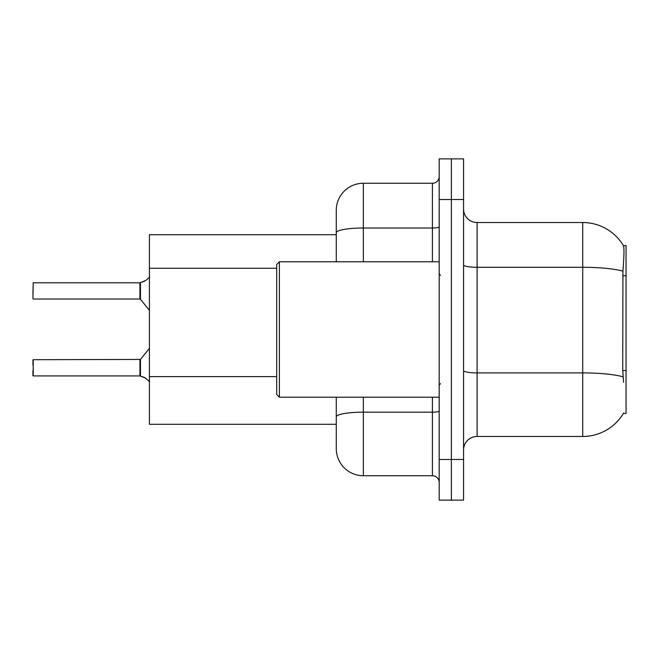 <?xml version="1.0" encoding="UTF-8"?>
<svg xmlns="http://www.w3.org/2000/svg" width="659" height="659" viewBox="0 0 659 659"><rect width="100%" height="100%" fill="white"/><g stroke="black" fill="none" stroke-linecap="round" stroke-linejoin="round"><path stroke-width="0.99" d="M477.1 436.472L582.721 436.472A47.39 47.39 0 0 0 623.603 413.053L623.365 413.457L626.05 413.457L626.05 245.543L623.463 245.716A47.39 47.39 0 0 0 582.721 222.528A47.39 47.39 0 0 1 623.365 245.543A47.39 47.39 0 0 0 582.721 222.528L477.1 222.528A13.542 13.542 0 0 1 463.557 208.985A13.542 13.542 0 0 0 477.1 222.528L477.1 436.472A13.542 13.542 0 0 0 463.557 450.015M336.271 234.711L149.404 234.711L149.404 424.289L336.271 424.289M451.374 459.496L451.374 500.115L463.557 500.115L463.557 459.496L451.374 459.496L451.374 500.115L439.182 500.115L439.182 459.496L451.374 459.496L451.374 199.504L451.374 459.496M439.182 459.496L439.182 158.885L451.374 158.885L451.374 199.504L451.374 158.885L463.557 158.885L463.557 459.496M623.603 382.311L622.73 370.547L622.928 271.154C624.098 256.433 624.279 247.949 623.463 245.716A47.39 47.39 0 0 0 582.721 222.528L582.721 267.282L477.1 267.282A13.542 2.348 0 0 1 463.557 264.934M336.271 433.77L336.271 397.204M363.356 397.204L363.356 475.74L432.411 475.74L432.411 397.204M336.271 261.796L336.271 210.336A27.085 27.085 0 0 1 363.356 183.26L432.411 183.26A6.771 6.771 0 0 0 439.182 176.488M363.356 183.26L363.356 228.014A27.085 4.704 180 0 0 336.271 232.718L336.271 225.23M363.356 475.74A27.085 27.085 0 0 1 336.271 448.664L336.271 421.579M439.182 482.512A6.771 6.771 0 0 0 432.411 475.74M145.754 378.233L140.037 375.935L144.519 377.5L149.725 381.66M32.95 293.617L33.222 282.793L139.922 282.793A0.675 0.675 0 0 0 140.037 282.793L140.458 282.637L140.037 282.793A0.675 0.675 180 0 1 139.93 282.802L139.922 299.029L139.922 282.793M144.519 281.228L140.458 282.637L145.754 280.495L140.458 282.637L145.754 280.495L140.458 282.637L140.449 299.285L139.922 299.029L139.922 290.907M279.4 397.204L276.689 394.494L276.689 264.506L279.4 261.796L279.4 397.204L439.182 397.204M33.222 375.935L33.222 359.699L33.222 375.935L139.922 375.935A0.675 0.675 180 0 1 140.037 375.935A0.675 0.675 -0 0 0 139.93 375.927L139.922 367.821M32.95 359.971L32.95 365.111M32.95 375.671L32.95 370.531M149.725 277.068L145.754 280.495M626.05 275.759L622.73 275.759M626.05 370.547L622.73 370.547M276.689 268.279L149.404 268.279M276.689 376.61L149.404 376.61M582.721 436.472L582.721 267.282A47.39 8.229 180 0 1 622.928 271.154M623.076 376.816A47.39 8.229 180 0 0 582.721 372.903L477.1 372.903A13.542 2.348 -0 0 1 463.557 370.556M463.557 199.504L439.182 199.504M439.182 411.002A6.771 1.178 0 0 1 432.411 412.172L363.356 412.172A27.085 4.704 180 0 0 336.271 416.875M363.356 261.796L363.356 228.014L432.411 228.014L432.411 183.26M432.411 261.796L432.411 228.014A6.771 1.178 0 0 0 439.182 226.836M33.222 359.699L140.449 359.443L140.458 376.1M139.922 359.699L139.93 375.927M33.222 282.793L32.95 298.758M440.533 275.338L439.182 273.979M279.4 261.796L439.182 261.796M440.533 383.662L439.182 385.021M140.449 359.443L149.404 348.38M33.222 299.029L139.922 299.029M140.449 299.285L149.404 310.348"/></g></svg>

